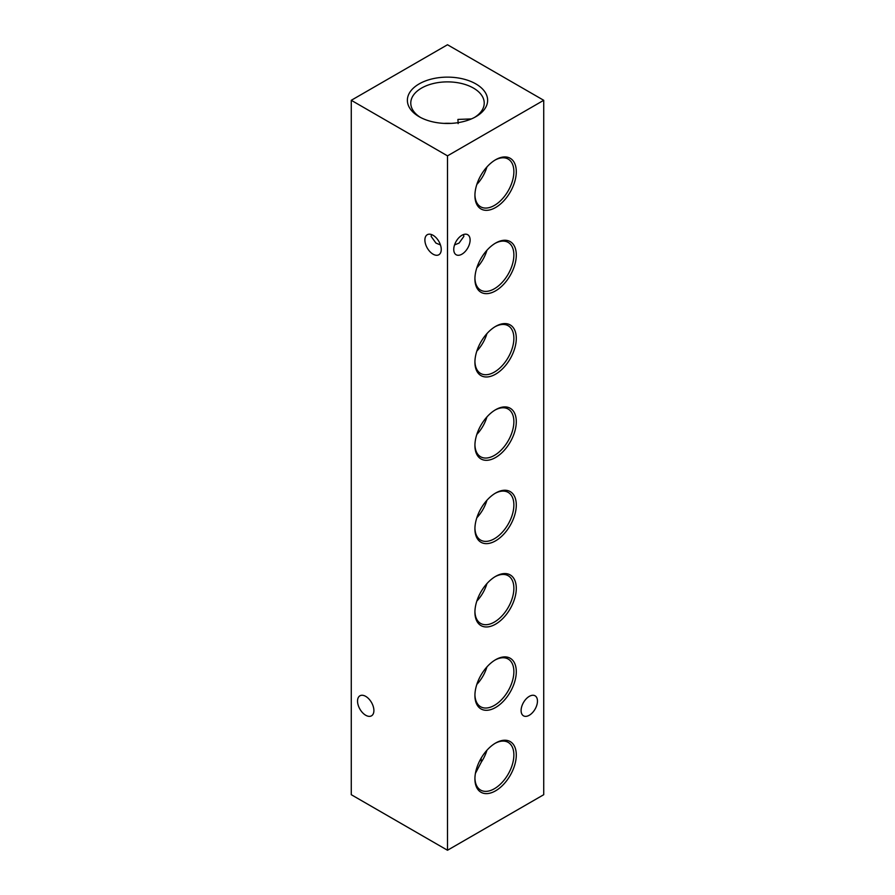 <?xml version="1.0" encoding="UTF-8"?>
<svg xmlns="http://www.w3.org/2000/svg" width="895" height="895" viewBox="0 0 895 895"><rect width="100%" height="100%" fill="white"/><g stroke="black" fill="none" stroke-linecap="round" stroke-linejoin="round"><path stroke-width="1.34" d="M431.457 234.546L431.144 236.403L435.932 243.082L440.452 244.928M441.246 249.459A11.568 6.679 60 0 1 438.852 254.751A11.568 6.679 60 0 1 429.936 251.652A11.568 6.679 60 0 1 424.89 240.017A11.568 6.679 60 0 1 427.284 234.714A11.568 6.679 60 0 1 436.201 237.813A11.568 6.679 60 0 1 441.246 249.459M463.543 234.546L463.856 236.403L459.068 243.082L454.548 244.928M373.897 710.54A11.568 6.679 60 0 1 371.492 715.832A11.568 6.679 60 0 1 362.587 712.733A11.568 6.679 60 0 1 357.541 701.098A11.568 6.679 60 0 1 359.935 695.795A11.568 6.679 60 0 1 368.841 698.894A11.568 6.679 60 0 1 373.897 710.54M471.363 118.923L457.927 119.427L458.15 123.622M475.871 83.917A40.118 23.169 0 0 0 419.128 83.917A40.118 23.169 0 0 0 419.128 116.686L419.128 116.686A40.118 23.169 0 0 0 475.871 116.686A40.118 23.169 0 0 0 475.871 83.917M474.618 117.379A36.717 21.2 0 0 0 484.217 103.529A36.717 21.2 0 0 0 473.466 88.09A36.717 21.2 0 0 0 433.09 83.582A36.717 21.2 0 0 0 410.783 103.529A36.717 21.2 0 0 0 420.381 117.379M450.89 123.387A35.229 20.339 0 0 0 444.11 123.387M495.606 743.04L495.606 743.04A29.255 16.893 120 0 0 474.921 778.863A29.255 16.893 120 0 0 495.606 790.811A29.255 16.893 120 0 0 516.292 754.977A29.255 16.893 120 0 0 495.606 743.04M474.932 778.147A27.544 15.897 120 0 0 480.335 789.905A27.544 15.897 120 0 0 494.398 788.719A27.544 15.897 120 0 0 512.466 764.173A27.544 15.897 120 0 0 507.879 742.212A27.544 15.897 120 0 0 494.991 743.398M481.107 758.121L481.331 762.059A26.492 15.293 120 0 0 486.925 750.256M481.331 762.059L475.424 773.336M495.606 659.704L495.606 659.704A29.255 16.893 120 0 0 474.921 695.538A29.255 16.893 120 0 0 495.606 707.486A29.255 16.893 120 0 0 516.292 671.653A29.255 16.893 120 0 0 495.606 659.704M474.932 694.822A27.544 15.897 120 0 0 480.335 706.58A27.544 15.897 120 0 0 494.398 705.383A27.544 15.897 120 0 0 512.466 680.849A27.544 15.897 120 0 0 507.879 658.877A27.544 15.897 120 0 0 494.991 660.074M476.834 684.406A26.492 15.293 120 0 0 486.925 666.932M495.606 576.38L495.606 576.38A29.255 16.893 120 0 0 474.921 612.214A29.255 16.893 120 0 0 495.606 624.151A29.255 16.893 120 0 0 516.292 588.328A29.255 16.893 120 0 0 495.606 576.38M474.932 611.498A27.544 15.897 120 0 0 480.335 623.244A27.544 15.897 120 0 0 494.398 622.059A27.544 15.897 120 0 0 512.466 597.524A27.544 15.897 120 0 0 507.879 575.552A27.544 15.897 120 0 0 494.991 576.749M476.834 601.082A26.492 15.293 120 0 0 486.925 583.596M495.606 493.055L495.606 493.055A29.255 16.893 120 0 0 474.921 528.878A29.255 16.893 120 0 0 495.606 540.826A29.255 16.893 120 0 0 516.292 504.993A29.255 16.893 120 0 0 495.606 493.055M474.932 528.173A27.544 15.897 120 0 0 480.335 539.92A27.544 15.897 120 0 0 494.398 538.734A27.544 15.897 120 0 0 512.466 514.189A27.544 15.897 120 0 0 507.879 492.228A27.544 15.897 120 0 0 494.991 493.413M476.834 517.757A26.492 15.293 120 0 0 486.925 500.271M495.606 409.72L495.606 409.72A29.255 16.893 120 0 0 474.921 445.553A29.255 16.893 120 0 0 495.606 457.502A29.255 16.893 120 0 0 516.292 421.668A29.255 16.893 120 0 0 495.606 409.72M474.932 444.837A27.544 15.897 120 0 0 480.335 456.595A27.544 15.897 120 0 0 494.398 455.398A27.544 15.897 120 0 0 512.466 430.864A27.544 15.897 120 0 0 507.879 408.892A27.544 15.897 120 0 0 494.991 410.089M476.834 434.422A26.492 15.293 120 0 0 486.925 416.947M495.606 326.395L495.606 326.395A29.255 16.893 120 0 0 474.921 362.229A29.255 16.893 120 0 0 495.606 374.166A29.255 16.893 120 0 0 516.292 338.344A29.255 16.893 120 0 0 495.606 326.395M474.932 361.513A27.544 15.897 120 0 0 480.335 373.271A27.544 15.897 120 0 0 494.398 372.074A27.544 15.897 120 0 0 512.466 347.54A27.544 15.897 120 0 0 507.879 325.567A27.544 15.897 120 0 0 494.991 326.764M476.834 351.097A26.492 15.293 120 0 0 486.925 333.611M495.606 243.071L495.606 243.071A29.255 16.893 120 0 0 474.921 278.904A29.255 16.893 120 0 0 495.606 290.841A29.255 16.893 120 0 0 516.292 255.008A29.255 16.893 120 0 0 495.606 243.071M474.932 278.188A27.544 15.897 120 0 0 480.335 289.935A27.544 15.897 120 0 0 494.398 288.749A27.544 15.897 120 0 0 512.466 264.204A27.544 15.897 120 0 0 507.879 242.243A27.544 15.897 120 0 0 494.991 243.429M476.834 267.773A26.492 15.293 120 0 0 486.925 250.287M495.606 159.746L495.606 159.746A29.255 16.893 120 0 0 474.921 195.569A29.255 16.893 120 0 0 495.606 207.517A29.255 16.893 120 0 0 516.292 171.683A29.255 16.893 120 0 0 495.606 159.746M474.932 194.853A27.544 15.897 120 0 0 480.335 206.611A27.544 15.897 120 0 0 494.398 205.425A27.544 15.897 120 0 0 512.466 180.88A27.544 15.897 120 0 0 507.879 158.907A27.544 15.897 120 0 0 494.991 160.104M476.834 184.437A26.492 15.293 120 0 0 486.925 166.962M521.103 710.54A11.568 6.679 120 0 0 523.508 715.832A11.568 6.679 120 0 0 532.413 712.733A11.568 6.679 120 0 0 537.459 701.098A11.568 6.679 120 0 0 535.065 695.795A11.568 6.679 120 0 0 526.159 698.894A11.568 6.679 120 0 0 521.103 710.54M453.754 249.459A11.568 6.679 120 0 0 456.148 254.751A11.568 6.679 120 0 0 465.064 251.652A11.568 6.679 120 0 0 470.11 240.017A11.568 6.679 120 0 0 467.716 234.714A11.568 6.679 120 0 0 458.799 237.813A11.568 6.679 120 0 0 453.754 249.459M543.724 100.296L447.5 44.75L351.276 100.296L447.5 155.853L543.724 100.296L543.724 794.704L447.5 850.25L447.5 155.853M447.5 850.25L351.276 794.704L351.276 100.296"/></g></svg>
